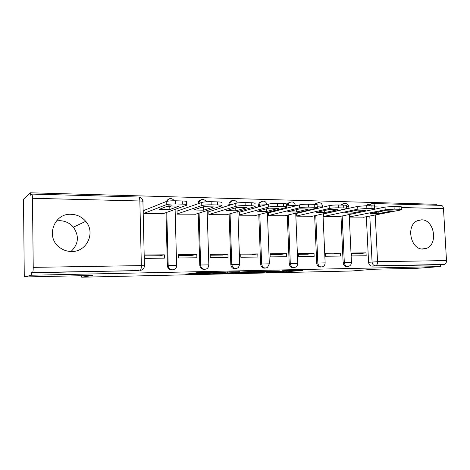 <?xml version="1.0" encoding="UTF-8"?>
<svg xmlns="http://www.w3.org/2000/svg" width="470" height="470" viewBox="0 0 470 470"><rect width="100%" height="100%" fill="white"/><g stroke="black" fill="none" stroke-linecap="round" stroke-linejoin="round"><path stroke-width="0.7" d="M265.955 272.271L286.389 271.795L302.968 270.309L282.247 270.755L287.64 270.89L265.955 272.271M71.64 251.503C86.956 251.961 95.821 232.509 85.728 221.335C81.886 216.876 76.998 214.532 71.07 214.302C53.598 213.092 45.191 237.99 60.066 247.778C63.55 250.251 67.41 251.491 71.64 251.503M56.406 220.929L59.655 220.677C65.207 220.871 69.783 223.033 73.385 227.169C79.401 235.993 78.608 244.1 70.999 251.497M423.076 249.018L426.049 248.501C438.539 244.882 434.439 219.331 421.467 219.843L417.319 220.753C405.645 225.471 410.627 249.905 423.076 249.018M190.603 273.569L185.685 274.122L207.182 273.64L223.603 272.042L197.418 272.618L194.087 273.176L218.656 272.347L209.45 273.334L190.603 273.569M440.496 266.578L417.19 268.288L374.208 269.24L351.713 270.99L81.733 277.212L92.431 275.467L24.281 276.971L31.355 275.232L440.496 266.578L440.39 264.751L444.209 264.457L375.471 265.803C373.515 265.603 372.381 264.328 372.07 261.972L369.802 216.047M240.123 272.835L263.505 272.306L279.315 270.826L255.016 271.366L240.123 272.835M234.589 273.023L212.781 273.458L229.448 271.854L239.806 271.689L234.712 272.353L252.22 271.401L234.583 272.876M24.281 276.971L23.5 199.18L30.462 192.788L436.941 204.309L437 205.261M31.355 275.232L31.331 272.812L32.506 272.494C32.971 272.077 33.211 270.368 33.229 267.371L32.465 198.287C32.407 195.802 32.189 194.404 31.796 194.087L30.491 195.173L30.462 192.788M440.39 264.751L371.958 266.102C370.007 265.908 368.885 264.639 368.574 262.301L366.341 216.717M441.054 205.378L441.295 205.384C442.558 205.643 443.286 206.712 443.492 208.592L446.494 260.574C446.465 262.824 445.707 264.122 444.209 264.457M349.621 214.455L349.745 217.075L364.291 217.117M366.03 252.872L351.437 253.013L351.572 255.939L366.171 255.768L366.03 252.872L358.904 253.694L351.472 253.765M340.527 253.118L325.363 253.265L325.498 256.25L340.662 256.068L340.527 253.118L333.671 253.947L325.399 254.035M323.624 213.75L323.748 216.635L338.858 216.676M314.031 253.377L298.262 253.53L298.391 256.567L314.154 256.385L314.031 253.377L307.468 254.217L298.297 254.311M297.487 213.174L296.605 213.157L296.735 216.171L312.438 216.224M286.471 253.641L270.068 253.8L270.185 256.902L286.594 256.708L286.471 253.641L280.238 254.493L270.103 254.599M269.351 212.634L268.511 212.616L268.629 215.695L284.967 215.748M257.795 253.917L240.716 254.082L240.828 257.249L257.913 257.049L257.795 253.917L251.92 254.787L240.746 254.899M240.064 212.076L239.265 212.058L239.377 215.195L256.391 215.254M227.932 254.205L210.131 254.382L210.231 257.613L228.038 257.401L227.932 254.205L222.445 255.087L210.155 255.216M209.55 211.488L208.797 211.476L208.897 214.678L226.628 214.737M196.801 254.505L178.23 254.687L178.324 257.989L196.895 257.772L196.801 254.505L191.742 255.404L178.253 255.539M177.731 210.877L177.031 210.866L177.12 214.138L195.608 214.203M164.318 254.822L144.93 255.01L145.013 258.388L164.406 258.159L164.318 254.822L159.735 255.727L144.954 255.88M144.513 210.243L143.873 210.231L143.949 213.574L163.255 213.638M172.572 269.933C169.805 270.25 168.078 268.975 167.396 266.12L165.975 212.663M204.773 269.298C201.912 269.58 200.243 268.188 199.762 265.133L198.217 213.374M235.652 268.693C232.903 268.969 231.293 267.612 230.817 264.616L229.131 214.026M228.843 205.472L228.82 204.709L229.76 204.409L230.071 202.617C230.7 201.225 231.734 200.455 233.179 200.308M265.286 268.106C262.642 268.394 261.079 267.06 260.609 264.111L258.788 214.631M258.506 206.888L258.453 205.419L259.464 205.132L260.092 202.711L262.748 201.107M293.744 267.542C291.194 267.841 289.685 266.537 289.209 263.635L287.276 215.195M286.994 208.104L286.959 207.27M321.104 266.995C318.637 267.312 317.174 266.038 316.698 263.171L314.653 215.73M314.371 209.174L314.354 208.751M347.412 266.472C345.033 266.801 343.605 265.556 343.135 262.73L340.991 216.235M81.733 277.212L81.71 275.702M324.535 213.691L323.942 213.68M168.63 199.069L165.975 201.607M200.931 199.868C199.339 200.302 198.363 201.371 197.999 203.081L197.935 203.792M231.863 200.655L229.131 202.922L228.82 204.709M261.514 201.424L259.082 203.005L258.453 205.419M289.978 202.171L287.834 203.293L286.912 206.107L287.981 205.825L288.903 202.999L291.147 201.877M317.321 202.899L315.423 203.704L314.871 204.385M343.611 203.598L341.913 204.197L341.155 205.055M31.331 272.812L139.161 270.538M369.379 204.291L367.37 204.732L366.459 205.707M260.327 272.359L275.867 270.978L264.293 271.401L254.769 272.318L260.327 272.359M227.738 272.923L240.575 272.371L227.738 272.923L227.709 271.918M378.256 213.668L392.397 210.907L384.454 210.73L370.466 213.515L378.256 213.668L378.174 211.982M363.304 217.305L401.351 209.867C402.062 209.532 401.321 209.332 399.13 209.262L394.177 209.144L385.2 209.785L349.739 216.899M374.555 209.238L385.059 207.07L394.036 206.418L398.983 206.547C401.174 206.624 401.915 206.835 401.21 207.176L401.327 209.461M352.036 213.145L365.666 210.313L357.394 210.125L343.934 212.986L352.036 213.145L351.948 211.283M337.901 216.876L374.461 209.279C375.236 208.921 374.426 208.698 372.04 208.615L366.876 208.492L357.823 209.156L323.742 216.453M323.63 213.891L357.694 206.383L366.741 205.713L371.899 205.848C374.29 205.936 375.095 206.166 374.32 206.536L374.437 208.839M324.752 212.605L337.812 209.691L329.194 209.497L316.316 212.434L324.752 212.605L324.664 210.531M311.516 216.423L346.437 208.674C347.283 208.28 346.402 208.04 343.793 207.946L338.406 207.822C334.787 207.787 331.744 208.016 329.282 208.498L296.723 215.994M296.617 213.38L329.153 205.666C331.614 205.173 334.658 204.944 338.277 204.979L343.664 205.12C346.267 205.214 347.148 205.466 346.308 205.872L346.413 208.192M296.341 212.035L308.772 209.044L299.778 208.845L287.552 211.858L296.341 212.035L296.247 209.714M284.086 215.959L317.215 208.04C318.131 207.617 317.168 207.352 314.318 207.246L308.696 207.117C304.936 207.082 301.869 207.317 299.496 207.811L268.623 215.513M268.523 212.851L299.378 204.92C301.746 204.409 304.813 204.174 308.573 204.215L314.195 204.362C317.038 204.468 318.008 204.744 317.091 205.179L317.191 207.523M266.725 211.441L278.457 208.369L269.069 208.157L257.56 211.259L266.725 211.441L266.631 208.815M255.545 215.471L286.712 207.382C287.705 206.923 286.641 206.636 283.528 206.518L277.653 206.383C273.746 206.348 270.655 206.583 268.382 207.094L239.371 215.013M239.277 212.293L268.27 204.139C270.538 203.616 273.628 203.375 277.535 203.416L283.41 203.563C286.524 203.686 287.587 203.986 286.594 204.462L286.688 206.824M235.834 210.824L246.797 207.658L236.98 207.44L226.264 210.636L235.834 210.824L235.734 207.957L237.52 207.429M225.829 214.966L254.846 206.694C255.915 206.195 254.746 205.883 251.338 205.754L245.187 205.613C241.122 205.572 238.008 205.819 235.852 206.342L208.892 214.496M235.194 207.975L235.734 207.957M208.803 211.717L235.752 203.322C237.902 202.782 241.016 202.535 245.082 202.576L251.227 202.734C254.634 202.876 255.803 203.199 254.74 203.71M203.575 210.184L213.686 206.923L203.41 206.694L193.575 209.984L203.575 210.184L203.487 207.252L205.278 206.653M194.862 214.438L221.529 205.978C222.674 205.443 221.376 205.102 217.645 204.961L211.206 204.808C206.97 204.767 203.839 205.02 201.806 205.56L177.114 213.956M201.636 207.288L203.487 207.252M177.037 211.118L201.712 202.47C203.739 201.912 206.871 201.654 211.112 201.701L217.545 201.865C221.276 202.024 222.569 202.37 221.429 202.922M169.858 209.508L179.029 206.148L168.266 205.907L159.4 209.297L169.858 209.508L169.782 206.512L171.497 205.866M162.567 213.891L186.696 205.208C187.841 204.644 186.39 204.28 182.342 204.121L175.598 203.962C171.344 203.915 168.231 204.162 166.257 204.691L143.949 213.392M166.574 206.553L169.782 206.512M143.879 210.495L166.174 201.53C168.148 200.978 171.262 200.731 175.51 200.784L182.254 200.96C186.302 201.125 187.747 201.501 186.602 202.088L186.672 204.562M33.229 267.371L141.352 265.591L139.849 200.978C142.451 201.084 143.479 201.319 142.927 201.683L144.431 265.632M142.774 200.602C142.198 198.428 140.835 197.241 138.673 197.036C139.355 197.335 139.743 198.651 139.849 200.978L32.465 198.287M368.574 262.301L377.569 261.708L446.494 260.574M384.824 207.117L374.831 206.871L374.948 209.156M375.236 214.996L377.569 261.708C377.545 264.081 376.846 265.45 375.471 265.803L371.958 266.102M443.492 208.592L401.227 207.529M167.367 265.679L168.166 265.556L166.768 212.375M199.762 265.133L200.643 265.01L199.092 213.098M230.817 264.616L231.769 264.493L230.071 213.756M229.789 205.179L229.76 204.409L233.666 203.974M260.609 264.111L261.631 263.993L259.798 214.367M259.516 206.6L259.464 205.132L266.096 204.75M289.209 263.635L290.296 263.511L288.345 214.943M288.063 207.828L287.981 205.825L293.533 205.402C295.301 205.466 295.936 205.631 295.436 205.895L295.436 205.93M316.698 263.171L317.838 263.053L315.781 215.483M315.499 208.903L315.482 208.48M343.135 262.73L344.322 262.613L342.166 215.994M348.799 266.296C346.337 266.784 344.845 265.556 344.322 262.613L351.443 262.442C351.372 264.322 350.491 265.603 348.799 266.296M342.166 205.079L343.088 203.927L344.692 203.328M346.343 206.718L347.23 206.724C348.734 206.776 349.275 206.917 348.846 207.147L348.899 208.322M322.655 266.737C320.023 267.395 318.419 266.167 317.838 263.053L325.134 262.889C325.076 264.704 324.247 265.985 322.655 266.737M315.805 204.444L316.551 203.422L318.443 202.617M295.548 267.136C292.716 268.053 290.965 266.843 290.296 263.511L297.786 263.353C297.733 265.062 296.987 266.32 295.548 267.136M267.465 267.442C264.399 268.775 262.448 267.63 261.631 263.993L269.334 263.834L267.465 267.442M238.419 267.5C235.094 269.592 232.879 268.587 231.769 264.493L239.706 264.34L238.419 267.5M208.322 266.972C206.694 270.902 200.584 269.369 200.643 265.01L208.833 264.863L208.322 266.972M198.804 203.487L198.869 202.77C199.315 200.825 200.479 199.726 202.353 199.474M176.632 265.55C176.849 270.89 168.642 271.366 168.201 265.997L168.178 265.55L176.632 265.55M166.738 201.366C167.355 199.732 168.507 198.816 170.193 198.604M317.132 206.224L320.904 206.072C322.538 206.13 323.119 206.283 322.655 206.53L322.684 207.2M369.549 205.784L370.824 203.974L372.199 203.516M138.057 270.708L32.506 272.494M144.437 265.744C144.237 268.517 142.798 270.068 140.113 270.397C140.918 269.997 141.335 268.394 141.352 265.591L144.437 265.744M31.796 194.087L138.544 197.03M374.337 206.865L374.831 206.871C374.649 204.891 373.973 203.768 372.816 203.492L372.534 203.492M286.359 271.008L286.389 271.795M283.874 271.172L283.904 271.907M264.281 271.102L264.293 271.401M255.081 271.36L255.116 272.283M233.713 271.766L233.731 272.312M230.987 271.825L231.017 272.588M206.189 272.359L206.207 272.841M203.569 272.418L203.586 272.964M385.059 207.07L385.2 209.785M394.036 206.418L394.177 209.144M398.983 206.547L399.13 209.262M357.694 206.383L357.823 209.156M366.741 205.713L366.876 208.492M371.899 205.848L372.04 208.615M329.153 205.666L329.282 208.498M338.277 204.979L338.406 207.822M343.664 205.12L343.793 207.946M299.378 204.92L299.496 207.811M308.573 204.215L308.696 207.117M314.195 204.362L314.318 207.246M268.27 204.139L268.382 207.094M277.535 203.416L277.653 206.383M283.41 203.563L283.528 206.518M235.752 203.322L235.852 206.342M245.082 202.576L245.187 205.613M251.227 202.734L251.338 205.754M201.712 202.47L201.806 205.56M211.112 201.701L211.206 204.808M217.545 201.865L217.645 204.961M166.057 201.571L166.139 204.738M175.51 200.784L175.598 203.962M182.254 200.96L182.342 204.121M73.385 227.169L85.728 221.335M421.931 248.953L426.049 248.501M341.913 204.197L343.088 203.927C346.114 202.676 348.029 203.663 348.84 206.888M349.192 214.543L351.437 262.354M315.423 203.704L316.551 203.422C319.694 201.859 321.727 202.805 322.649 206.254M287.834 203.293L288.903 202.999C292.17 201.001 294.343 201.865 295.43 205.596M259.082 203.005L260.092 202.711C263.194 200.161 265.521 200.749 267.072 204.474M229.131 202.922L230.071 202.617C232.726 199.445 235.17 199.562 237.409 202.981M197.999 203.081L198.869 202.77C201.06 198.775 203.616 198.452 206.53 201.789M167.396 266.12L168.201 265.997L166.785 212.37M322.978 213.891L325.134 262.795M295.736 213.186L297.78 263.253M267.395 212.405L269.328 263.729M237.891 211.529L239.7 264.228M207.153 210.537L208.827 264.745M174.399 200.766C171.714 197.717 169.194 197.905 166.85 201.342M175.104 209.379L176.626 265.286M367.37 204.732L372.816 203.492L441.295 205.384M254.74 271.396L254.769 272.318M233.631 271.766L233.649 272.318M227.504 271.93L227.539 272.947M166.174 201.53L166.257 204.691"/></g></svg>
